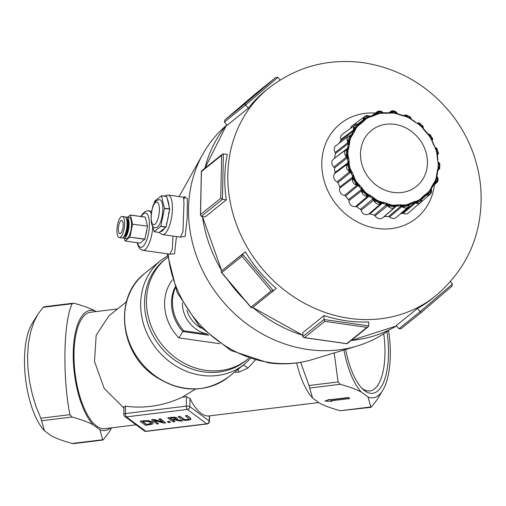 <?xml version="1.0" encoding="UTF-8"?>
<svg xmlns="http://www.w3.org/2000/svg" width="506" height="506" viewBox="0 0 506 506"><rect width="100%" height="100%" fill="white"/><g stroke="black" fill="none" stroke-linecap="round" stroke-linejoin="round"><path stroke-width="0.76" d="M175.253 287.984A39.98 35.42 51.2 0 0 183.804 330.785L207.542 334.169M206.72 423.819A2.663 1.037 83 0 0 207.099 423.939A2.663 2.663 0 0 0 209.44 421.346A2.663 0.848 -178.8 0 0 209.212 420.992A2.663 2.302 126.6 0 1 206.72 423.819L145.779 431.257A2.663 2.302 126.6 0 1 144.242 430.872L144.242 430.872A2.663 2.663 0 0 0 146.152 431.378A2.663 1.037 -97 0 1 145.779 431.257L126.411 416.887A2.663 1.037 -97 0 1 125.387 413.566A2.663 0.848 -178.8 0 0 123.799 414.306A2.663 2.663 0 0 0 124.874 416.501A2.663 2.302 -53.4 0 0 126.411 416.887L187.353 409.449A2.663 2.302 -53.4 0 0 189.845 406.628A2.663 0.848 -178.8 0 0 186.328 406.128A2.663 1.037 83 0 0 187.353 409.449L206.72 423.819M195.569 389.063L182.312 397.185L186.531 396.672L190.016 398.595A58.633 22.783 83 0 0 200.952 413.263A58.633 22.783 83 0 0 209.218 415.907A58.633 22.783 83 0 0 209.32 415.894L209.212 420.992L189.845 406.628L190.016 398.595M123.799 414.306L123.957 406.716L125.539 406.192C144.735 408.766 163.653 405.761 182.312 397.185M178.137 416.729L181.496 419.215L184.304 420.29L188.036 420.265L190.794 419.499L190.319 418.139L186.961 415.647L185.341 415.85L189.257 419.208L187.429 419.809L184.728 419.759L179.756 416.527L178.137 416.729L179.763 416.274L184.728 419.506L187.435 419.556L189.276 418.924M185.341 415.85L186.967 415.394L190.326 417.886L190.794 419.246M190.794 419.499L191.047 418.943M151.617 419.961L156.999 423.952L158.511 423.769L153.868 420.328L163.906 423.111L165.721 422.889L160.339 418.898L158.827 419.082L163.09 422.244L153.919 419.683L151.623 419.708L153.925 419.43L162.54 421.833M158.827 419.082L160.345 418.645L165.721 422.889M154.425 420.48L158.511 423.769M140.251 421.353L145.627 425.337L152.319 424.148L153.21 423.244L152.553 422.175L147.815 420.796L140.257 421.1L147.822 420.543L152.559 421.922L153.204 423.022M167.884 417.975L173.267 421.966L174.886 421.77L172.748 420.182L174.602 419.955L180.598 421.074L182.698 420.815L176.025 419.607L177.277 418.943L176.974 418.133L174.412 417.425L167.891 417.722L174.418 417.172L176.98 417.88L177.353 418.576M176.512 419.442L182.698 420.815M173.046 420.144L174.886 421.77M169.434 421.549L167.48 421.536L169.44 421.296L170.459 422.308L169.44 421.296M238.067 369.329L238.857 372.144L247.889 368.134A7.995 3.681 41.5 0 0 243.26 365.149M247.889 368.134L255.309 360.164M234.442 372.245L238.857 372.15M136.101 424.831L104.799 428.652A58.633 22.783 -97 0 1 96.532 426.008A58.633 22.783 -97 0 1 74.186 362.935A58.633 22.783 -97 0 1 90.593 312.246L117.525 308.957M123.926 408.089L104.242 388.456L94.495 361.474L96.184 335.238L108.841 315.946L126.424 301.804M208.782 335.257L182.837 331.563L178.928 337.894L219.699 343.7M174.975 287.263A39.98 35.42 -128.8 0 0 182.837 331.563L183.804 330.785M167.688 257.371A64.749 57.368 51.2 0 0 166.246 258.49A64.749 57.368 51.2 0 0 162.135 344.902A64.749 57.368 51.2 0 0 247.428 359.393A64.749 57.368 51.2 0 0 248.825 358.223M300.634 362.34L308.989 385.502L312.581 398.032L319.235 402.966C324.036 405.591 331.063 408.184 340.323 410.745L370.987 407.33L367.988 397.014A60.53 23.516 83 0 0 382.738 390.379A60.53 23.516 83 0 0 388.589 330.431M382.738 390.379L377.046 399.727L371.632 406.837L340.323 410.745M343.953 350.007A60.53 23.516 83 0 0 361.335 392.08L367.988 397.014M361.335 392.08C356.534 389.456 349.501 386.862 340.247 384.301L338.078 381.954L334.213 352.948M324.953 401.1L329.488 399.367L330.026 399.765L348.539 397.507L349.614 398.304L348.533 397.76L330.02 400.018L329.482 399.62L324.953 401.1L331.822 401.353L331.101 400.815L349.608 398.557M331.392 400.777L331.822 401.353M111.718 427.81L108.891 432.453L103.477 439.562L102.718 439.739L99.834 429.739A60.53 23.516 83 0 0 110.599 427.943M102.832 440.056L102.718 439.739L72.168 443.465L73.553 443.629L102.832 440.056M74.471 303.379C83.73 305.94 90.757 308.534 95.558 311.158A60.53 23.516 83 0 0 73.256 352.321A60.53 23.516 83 0 0 93.18 424.806C88.379 422.181 81.346 419.588 72.092 417.026L69.923 414.673C62.358 376.723 63.541 320.241 72.25 303.733L73.085 303.22L74.471 303.379M96.121 311.57L95.558 311.158M43.927 307.11L43.162 307.287L37.748 314.397L34.01 321.778L30.619 331.974L28.444 343.511L27.564 355.623L27.925 368.343L29.576 381.758L32.473 395.041L36.356 407.4L40.834 418.222L44.427 430.751L51.081 435.691C55.881 438.31 62.908 440.903 72.168 443.465M93.18 424.806L99.834 429.739M44.427 430.751A60.53 23.516 -97 0 1 25.483 378.26A60.53 23.516 -97 0 1 32.055 323.745L37.748 314.397M383.744 333.758A53.307 20.708 -97 0 1 369.873 390.936A53.307 20.708 -97 0 1 361.739 388.051M345.68 349.482A55.97 21.745 83 0 0 362.897 389.215A55.97 21.745 83 0 0 386.963 331.588M146.632 424.686L142.49 421.612L147.265 421.308L150.858 422.377L151.477 423.206L150.877 423.857L146.632 424.686L151.465 423.079M142.787 421.574L146.639 424.433M171.736 418.045L173.855 417.943L175.342 418.38L175.493 419.088L172.148 419.74L170.124 418.241L171.736 418.045M175.342 418.38L175.493 419.088L175.639 418.696M172.148 419.74L175.5 418.835M170.421 418.203L172.154 419.487M167.48 421.783L168.504 422.548L170.459 422.308M166.246 258.49L164.317 260.04A64.749 57.368 51.2 0 0 160.212 346.452A64.749 57.368 51.2 0 0 245.499 360.942L247.428 359.393M312.581 398.032A60.53 23.516 -97 0 1 296.674 362.954M423.155 127.936L423.041 126.399M423.332 128.505L421.833 126.557A48.968 43.383 51.2 0 0 419.379 124.362L417.399 123.097L419.132 122.964A1.335 0.43 100.7 0 1 419.291 122.914L423.092 126.298L423.313 128.448M426.147 132.427L427.753 134.191L429.904 135.323A3.403 3.017 -128.8 0 1 431.903 138.492A1.335 0.405 -1.3 0 1 432.63 138.688L432.276 140.719L431.365 138.555A48.968 43.383 51.2 0 0 429.607 135.76L423.364 128.562L424.553 130.542A47.874 42.415 -128.8 0 1 426.147 132.427L426.28 132.313M417.191 123.04L419.132 124.697A48.443 42.921 -128.8 0 1 421.568 126.873L423.275 128.36L423.092 128.682L424.553 130.542M421.568 126.873L423.092 128.682M427.753 134.191L429.252 135.975A48.443 42.921 -128.8 0 1 430.992 138.739L431.365 138.555M427.924 133.945L426.381 132.23M429.923 134.571L427.975 133.976M432.63 138.688A1.335 0.405 -1.3 0 1 432.75 138.853L430.049 134.533L428.437 134.191M430.094 134.653L429.904 135.323M413.238 120.485L415.192 121.921M410.916 118.518L409.487 117.753A48.968 43.383 51.2 0 0 406.571 116.367L404.326 115.71L406.546 115.804A3.403 3.017 -128.8 0 1 409.847 117.379L410.398 117.031L411.308 119.479L413.219 120.858A47.874 42.415 -128.8 0 1 415.243 122.212L415.35 121.889M415.243 122.212L417.235 123.432M419.379 124.362L417.399 123.097L419.442 123.072A1.335 0.43 100.7 0 1 419.525 123.837A3.403 3.017 -128.8 0 1 422.308 126.329L422.991 126.247M417.229 123.047L419.291 122.914A1.335 0.43 100.7 0 1 419.442 123.072M432.668 138.992A1.335 0.405 -1.3 0 0 432.75 138.853L432.383 140.459M432.535 141.648L433.136 142.951L432.813 143.015A47.874 42.415 -128.8 0 1 433.813 145.247L434.167 145.26M431.169 138.657L432.813 143.015M430.992 138.739L431.947 140.864M396.09 111.952L397.507 113.629L395.521 113.002A48.968 43.383 51.2 0 0 392.435 112.56A1.335 0.462 -83.8 0 0 392.447 112.806L390.132 112.579L392.239 112.016A3.403 3.017 -128.8 0 1 395.736 112.515L396.09 111.952L397.735 114.147L399.917 114.913A47.874 42.415 -128.8 0 1 402.181 115.602L404.357 116.159L404.383 115.406L405.768 114.919A1.335 0.544 82.2 0 1 405.882 114.875L410.461 117.006L411.334 119.074M404.357 116.159L406.463 116.791A48.443 42.921 -128.8 0 1 409.348 118.164L411.372 119.125M412.067 119.72L413.219 120.858M412.055 119.707L413.294 120.523M409.348 118.164L411.308 119.479M433.813 145.247L435.286 147.442L435.824 149.517A48.443 42.921 -128.8 0 1 436.71 152.603L437.14 152.565A48.968 43.383 51.2 0 0 436.248 149.447L436.02 149.491M434.875 147.391L435.824 149.517M434.724 146.531L434.148 145.216M435.704 147.866L435.204 147.347M435.255 147.398L437.121 148.581L436.678 149.15A3.403 3.017 -128.8 0 1 437.684 152.679A1.335 0.531 16.9 0 1 438.386 153.147A1.335 0.531 16.9 0 1 438.481 153.457L438.481 153.457A1.335 0.531 16.9 0 1 438.405 153.565L437.418 154.899L438.386 153.147M436.248 149.447L435.286 147.442L437.095 148.644M437.057 148.606L438.481 153.457L437.285 155.348M436.324 149.08L436.678 149.15M403.782 115.773L405.882 114.875A1.335 0.544 82.2 0 1 406.192 115.033L404.326 115.71L402.118 115.204A1.335 0.367 -71.6 0 0 402.061 115.153L402.061 115.153A1.335 0.367 -71.6 0 0 401.897 115.204M402.181 115.602A1.335 0.367 -71.6 0 0 402.118 115.204M399.664 114.457A1.335 0.392 105.5 0 1 399.753 114.451L403.883 115.697M404.383 115.406L403.541 115.975M406.192 115.033A1.335 0.544 82.2 0 1 406.546 115.804M436.988 155.582L437.703 154.855M436.71 152.603L437.563 157.17A1.335 0.335 171.1 0 0 437.184 157.056A47.874 42.415 -128.8 0 1 437.5 159.415A1.335 0.361 -6.1 0 1 437.88 159.561A1.335 0.361 -6.1 0 1 437.918 159.63L437.918 159.63A1.335 0.361 -6.1 0 1 437.899 159.706M436.994 154.83L437.184 157.056M437.684 152.679L437.418 154.899L436.912 152.591M397.45 113.572L396.868 113.116M381.467 111.51A1.335 0.316 -67 0 0 381.397 111.377L383.27 112.705L381.309 112.768A48.968 43.383 51.2 0 0 378.355 113.319A1.335 0.569 -102.7 0 0 378.444 113.559L376.198 114.021L378.014 112.838A3.403 3.017 -128.8 0 1 381.36 112.218A1.335 0.316 -67 0 0 381.467 111.51L383.712 113.217L385.952 113.293A47.874 42.415 -128.8 0 1 388.228 113.249L390.373 113.091L389.949 112.136L391.144 111.219L395.97 111.94A4.737 4.2 51.2 0 0 391.106 111.244A1.335 0.607 62.5 0 1 391.144 111.219L391.144 111.219A1.335 0.607 62.5 0 1 391.638 111.32A1.335 0.607 62.5 0 1 392.239 112.016M397.988 113.907L399.753 114.451A1.335 0.392 105.5 0 1 399.829 114.501A1.335 0.392 105.5 0 1 399.917 114.913M390.373 113.091L392.479 113.028A48.443 42.921 -128.8 0 1 395.534 113.464A1.335 0.436 100 0 1 395.515 113.243L399.829 114.501M395.534 113.464L397.735 114.147M437.5 159.415L437.905 161.737L438.354 162.009L438.424 164.052A1.335 0.411 -0.7 0 1 438.209 164.001A48.443 42.921 -128.8 0 1 438.145 167.106A1.335 0.443 -176.9 0 0 438.354 167.17A1.335 0.443 -176.9 0 0 438.594 167.22A48.968 43.383 51.2 0 0 438.658 164.083A1.335 0.411 -0.7 0 1 438.424 164.052M437.905 161.737L438.209 164.001M437.367 155.222L437.88 159.561M439.752 163.78L438.734 162.692M438.354 162.009L439.176 163.95A3.403 3.017 -128.8 0 1 439.1 167.499A1.335 0.601 36.4 0 1 439.676 168.201A1.335 0.601 36.4 0 1 439.689 168.681L439.689 168.681A1.335 0.601 36.4 0 1 439.651 168.726L438.588 169.719L439.689 168.681L439.847 163.672L438.405 162.065M439.771 163.678L439.176 163.95M389.348 112.781L387.994 112.819A1.335 0.5 -89.5 0 0 387.843 112.756L387.843 112.756A1.335 0.5 -89.5 0 0 387.704 112.806A48.702 43.155 51.2 0 0 385.654 112.838M388.228 113.249A1.335 0.5 -89.5 0 0 387.994 112.819M391.638 111.32L389.569 112.73M389.949 112.136L389.234 112.844M390.588 111.573L388.969 112.775M437.753 170.301L439.676 168.201M437.905 170.079L438.196 169.504L437.911 170.142M438.145 167.106L437.741 169.213L438.196 169.504L437.627 171.591A1.335 0.481 -171.3 0 0 437.247 171.294A47.874 42.415 -128.8 0 1 436.842 173.552A1.335 0.5 11.8 0 1 437.216 173.874A1.335 0.5 11.8 0 1 437.241 174.032L437.241 174.032A1.335 0.5 11.8 0 1 437.165 174.159M437.741 169.213L437.247 171.294M439.1 167.499L438.196 169.504L438.354 167.17M438.765 167.581L438.594 167.22M383.143 112.629L382.384 112.275M371.758 115.798L377.115 111.813L381.397 111.377A1.335 0.316 -67 0 0 381.239 111.428A4.737 4.2 51.2 0 0 377.115 111.813A4.737 4.2 51.2 0 0 376.584 112.294A1.335 0.614 42.2 0 1 377.204 112.3A1.335 0.614 42.2 0 1 378.014 112.838M384.958 112.882L385.389 112.851A1.335 0.519 87.4 0 1 385.515 112.8A1.335 0.519 87.4 0 1 385.686 112.857L383.529 112.787M389.411 112.806L383.421 112.756M385.686 112.857A1.335 0.519 87.4 0 1 385.952 113.293M383.27 112.705L381.385 113.015A1.335 0.55 81.5 0 1 381.309 112.768M367.963 115.735A1.335 0.468 -84.5 0 0 367.767 115.577L369.962 116.342L368.241 117.076A48.968 43.383 51.2 0 0 365.712 118.562A1.335 0.614 -122.6 0 0 365.87 118.777L363.903 119.897L365.25 118.202A3.403 3.017 -128.8 0 1 368.121 116.513A1.335 0.468 -84.5 0 0 367.963 115.735L370.601 116.778L372.688 116.146A47.874 42.415 -128.8 0 1 374.756 115.381A1.335 0.588 -108.7 0 0 374.358 114.97L376.198 114.021L376.66 114.527L378.551 113.774A48.443 42.921 -128.8 0 1 381.473 113.23A1.335 0.55 81.5 0 1 381.385 113.015M381.473 113.23L383.712 113.217M436.842 173.552L436.551 175.816L436.969 176.303L436.374 178.131A1.335 0.531 17.6 0 1 436.178 178.004A48.443 42.921 -128.8 0 1 435.173 180.825A1.335 0.55 -158.3 0 0 435.362 180.958A1.335 0.55 -158.3 0 0 435.584 181.085A48.968 43.383 51.2 0 0 436.602 178.238A1.335 0.531 17.6 0 1 436.374 178.131M436.551 175.816L436.178 178.004M436.931 176.044L437.216 173.874M436.969 176.303L437.152 178.283A3.403 3.017 -128.8 0 1 436.001 181.509A1.335 0.614 56.7 0 1 436.387 182.388L434.54 183.109L434.958 183.596L436.28 182.982A4.737 4.2 51.2 0 0 436.678 182.685A4.737 4.2 51.2 0 0 437.88 178.498L437.235 177.214M432.738 186.107L436.678 182.685L437.962 178.359L437.02 176.423M437.854 178.276L437.152 178.283M374.756 115.381L376.66 114.527M374.933 114.811L376.198 114.021L374.073 114.932A1.335 0.588 -108.7 0 0 373.997 114.97A48.702 43.155 51.2 0 0 372.024 115.703M374.68 114.824L373.997 114.97M374.358 114.97A1.335 0.588 -108.7 0 0 374.073 114.932L371.954 115.722A1.335 0.595 68 0 1 372.258 115.754A1.335 0.595 68 0 1 372.688 116.146M377.204 112.3L376.198 114.021L375.762 113.508L374.617 114.761M376.584 112.294L375.762 113.508M436.387 182.388A1.335 0.614 56.7 0 1 436.28 182.982M432.232 186.954A48.702 43.155 51.2 0 0 433.25 185.126A1.335 0.576 -152.3 0 0 433.313 185.051L434.54 183.109L433.528 184.19M433.674 184.323L434.04 184.001A1.335 1.183 48.8 0 0 433.813 184.051M434.04 184.001L434.958 183.596M435.173 180.825L434.123 182.603L434.54 183.109L433.319 184.791A1.335 0.576 -152.3 0 0 432.991 184.336A47.874 42.415 -128.8 0 1 431.903 186.271A1.335 0.588 31 0 1 432.219 186.752A1.335 0.588 31 0 1 432.2 187.03L432.2 187.03A1.335 0.588 31 0 1 432.143 187.1L430.081 190.351A1.335 0.601 37.2 0 1 429.917 190.161A48.443 42.921 -128.8 0 1 428.07 192.419A1.335 0.614 -138.5 0 0 428.228 192.615A1.335 0.614 -138.5 0 0 428.411 192.805A48.968 43.383 51.2 0 0 430.277 190.528A1.335 0.601 37.2 0 1 430.081 190.351M431.903 186.271L430.941 188.264L431.264 188.934L433.313 185.051A1.335 0.576 -152.3 0 0 433.319 184.791M433.25 185.126L433.49 184.469M434.123 182.603L432.991 184.336M436.001 181.509L434.54 183.109L435.362 180.958M435.647 181.471L435.584 181.085M369.608 116.785L369.962 116.342L369.608 116.785L369.962 116.342L368.887 116.064M350.671 128.024A5.332 4.725 51.2 0 1 352.22 125.773L364.864 116.361L367.767 115.577A1.335 0.468 -84.5 0 0 367.615 115.627A4.737 4.2 51.2 0 0 364.864 116.361A4.737 4.2 51.2 0 0 363.624 117.968A1.335 0.557 22.4 0 1 364.301 117.885A1.335 0.557 22.4 0 1 365.25 118.202M370.247 116.323L371.954 115.722A1.335 0.595 68 0 0 371.891 115.754L369.722 116.254M356.894 124.223A1.335 0.569 -103.4 0 0 356.528 124.078L358.899 124.179L357.603 125.501A48.968 43.383 51.2 0 0 355.737 127.778A1.335 0.601 -142.8 0 0 355.946 127.942L354.434 129.625L355.206 127.569A3.403 3.017 -128.8 0 1 357.318 124.982A1.335 0.569 -103.4 0 0 356.894 124.223L359.696 124.476L361.423 123.205A47.874 42.415 -128.8 0 1 363.087 121.782A1.335 0.62 -128.9 0 0 362.536 121.459L363.903 119.897L364.554 120.32L366.04 118.967A48.443 42.921 -128.8 0 1 368.545 117.493A1.335 0.607 61.8 0 1 368.387 117.297L372.258 115.754M368.545 117.493L370.601 116.778M430.941 188.264L429.917 190.161M430.732 189.162L431.264 188.934L430.732 189.162L431.264 188.934L432.219 186.752M431.321 188.668L431.656 191.217A1.335 0.443 -176.2 0 0 431.536 191.015A1.335 0.443 -176.2 0 0 430.808 190.737A3.403 3.017 -128.8 0 1 428.69 193.324A1.335 0.569 76.6 0 1 428.841 194.304A1.335 0.569 76.6 0 1 428.633 194.943A4.737 4.2 51.2 0 0 430.245 194.121A4.737 4.2 51.2 0 0 431.574 191.357A1.335 0.443 -176.2 0 0 431.656 191.217L430.245 194.121L418.342 204.462A5.332 4.725 51.2 0 1 417.608 204.968M431.346 190.016L431.302 189.162M430.277 190.528L431.264 188.934L431.536 191.015M430.619 190.414L430.808 190.737M363.087 121.782L364.554 120.32M358.539 124.122L362.385 121.257A1.335 1.176 53.3 0 0 362.72 120.833L362.125 121.484A48.702 43.155 51.2 0 0 360.436 122.933A1.335 0.62 47.8 0 1 360.854 122.895A1.335 0.62 47.8 0 1 361.423 123.205M362.536 121.459A1.335 0.62 -128.9 0 0 362.125 121.484M364.301 117.885L363.903 119.897L363.207 119.397L362.815 120.27L357.824 124.008M362.72 120.833A1.335 1.176 53.3 0 0 362.815 120.27M363.624 117.968L363.207 119.397M421.783 199.187L426.223 195.348L427.159 195.126L426.798 194.38L428.841 194.304M427.159 195.126L428.633 194.943M425.223 195.582L426.798 194.38L425.654 195.354A1.335 1.176 49 0 0 425.407 195.455M426.223 195.348A1.335 1.176 49 0 0 425.654 195.354M428.07 192.419L426.482 193.697L426.798 194.38L425.059 195.487A1.335 0.62 -132.2 0 0 424.838 194.899A47.874 42.415 -128.8 0 1 423.174 196.322A1.335 0.62 51.1 0 1 423.377 196.929A1.335 0.62 51.1 0 1 423.256 197.327A48.702 43.155 51.2 0 0 424.325 196.429A48.702 43.155 51.2 0 0 424.951 195.879A1.335 0.62 -132.2 0 0 424.951 195.873L424.951 195.873A1.335 0.62 -132.2 0 0 425.059 195.487M426.482 193.697L424.838 194.899M428.69 193.324L426.798 194.38L428.228 192.615M428.354 193.178L428.411 192.805M358.45 124.482L358.899 124.179L358.45 124.482L358.899 124.179L357.691 124.115M349.899 135.64L351.158 135.45L350.424 137.221A48.968 43.383 51.2 0 0 349.412 140.067A1.335 0.531 -162.4 0 0 349.659 140.162L348.729 142.256L348.862 140.023A3.403 3.017 -128.8 0 1 350.013 136.803A1.335 0.614 -123.3 0 0 349.342 136.146L352.062 135.564L353.264 133.774A47.874 42.415 -128.8 0 1 354.352 131.838L355.237 129.909L353.504 129.226L353.296 130.099L340.917 139.523A5.332 4.725 51.2 0 1 342.398 134.179L356.528 124.078A1.335 0.569 -103.4 0 0 356.433 124.122A4.737 4.2 51.2 0 0 355.041 124.767A4.737 4.2 51.2 0 0 353.492 127.714A1.335 0.443 3.8 0 1 354.2 127.512A1.335 0.443 3.8 0 1 355.206 127.569M360.854 122.895L358.925 124.223M360.436 122.933L359.595 123.679M358.899 124.179L357.805 125.678A1.335 0.614 41.5 0 1 357.603 125.501M355.237 129.909L356.173 128.081A48.443 42.921 -128.8 0 1 358.02 125.83A1.335 0.614 41.5 0 1 357.805 125.678M358.02 125.83L359.696 124.476M423.174 196.322L421.624 197.852L421.795 198.662L420.163 199.516A1.335 0.614 57.4 0 1 420.05 199.282A48.443 42.921 -128.8 0 1 417.545 200.755A1.335 0.607 -118.2 0 0 417.646 200.996A1.335 0.607 -118.2 0 0 417.766 201.23A48.968 43.383 51.2 0 0 420.303 199.743A1.335 0.614 57.4 0 1 420.163 199.516M421.624 197.852L420.05 199.282M421.719 198.58L423.377 196.929M422.39 198.023L423.256 197.327M422.194 198.181L421.783 199.06L421.795 198.662L421.384 199.01M421.783 199.06L421.511 201.002A1.335 0.557 -157.6 0 0 421.435 200.648A1.335 0.557 -157.6 0 0 420.764 200.104A3.403 3.017 -128.8 0 1 417.893 201.793A1.335 0.468 95.5 0 1 417.773 202.792A1.335 0.468 95.5 0 1 417.444 203.444A4.737 4.2 51.2 0 0 420.416 202.533A4.737 4.2 51.2 0 0 421.441 201.097A1.335 0.557 -157.6 0 0 421.511 201.002L420.416 202.533L408.519 212.868A5.332 4.725 51.2 0 1 403.231 213.304L415.053 203.229A1.335 1.17 49.4 0 0 413.952 203.14L402.181 213.241L403.231 213.304M421.435 200.648L421.65 199.845M421.795 198.662L420.764 200.104M340.917 139.523L340.81 140.573L353.53 131.086L354.434 129.625L353.694 131.636A1.335 0.588 -149 0 0 353.239 131.712A48.702 43.155 51.2 0 0 352.132 133.685A1.335 0.576 27.7 0 1 352.593 133.597A1.335 0.576 27.7 0 1 353.264 133.774M354.352 131.838A1.335 0.588 -149 0 0 353.694 131.636M353.53 131.086L353.239 131.712M354.2 127.512L354.434 129.625L353.378 130.681A1.335 1.17 52.9 0 0 353.296 130.099M353.201 131.206A1.335 1.17 52.9 0 0 353.378 130.681M353.492 127.714L353.504 129.226M415.053 203.229L415.964 203.178L415.736 202.217L417.773 202.792M415.964 203.178L417.444 203.444M413.491 203.058A1.335 0.595 -112 0 0 413.655 202.634L415.736 202.217L415.578 201.394L413.573 201.957A47.874 42.415 -128.8 0 1 411.498 202.729L409.518 203.646L409.499 204.538L408 205.468A3.403 3.017 -128.8 0 1 404.655 206.087A1.335 0.316 113 0 1 404.269 207.024L402.434 205.853L404.705 205.537A48.968 43.383 51.2 0 0 407.659 204.987A1.335 0.569 77.3 0 1 407.589 204.728L411.384 203.842A48.702 43.155 51.2 0 0 413.491 203.058L415.736 202.217L414.496 203.051M413.655 202.634A1.335 0.595 -112 0 0 413.573 201.957M417.893 201.793L415.736 202.217L417.646 200.996M417.545 200.755L415.578 201.394M417.595 201.552L417.766 201.23M349.342 136.146A1.335 0.614 -123.3 0 0 348.798 136.076L348.798 136.076A1.335 0.614 -123.3 0 0 348.786 136.082A4.737 4.2 51.2 0 0 348.609 136.209A4.737 4.2 51.2 0 0 347.186 140.573L348.862 140.023M352.593 133.597L351.158 135.45L350.576 135.652L351.537 134.628L350.614 135.475M352.132 133.685L351.537 134.628M351.158 135.45L350.664 137.328A1.335 0.55 21.7 0 1 350.424 137.221M346.06 150.326A1.335 0.601 -143.6 0 0 345.415 150.345L347.502 149.055L347.42 151.085A48.968 43.383 51.2 0 0 347.35 154.222A1.335 0.411 179.3 0 0 347.609 154.241L347.344 156.55L346.838 154.355A3.403 3.017 -128.8 0 1 346.914 150.807A1.335 0.601 -143.6 0 0 346.06 150.326L347.502 149.055L348.438 148.96L349.007 146.81A47.874 42.415 -128.8 0 1 349.418 144.552A1.335 0.5 -168.2 0 0 348.697 144.514L348.729 142.256L349.627 142.357L349.912 140.238A48.443 42.921 -128.8 0 1 350.917 137.423A1.335 0.55 21.7 0 1 350.664 137.328M350.917 137.423L352.062 135.564M409.518 203.646L407.539 204.468A48.443 42.921 -128.8 0 1 404.617 205.012A1.335 0.55 -98.5 0 0 404.648 205.278A1.335 0.55 -98.5 0 0 404.705 205.537M409.171 205.031L411.555 203.412A1.335 0.588 71.3 0 1 411.384 203.842M411.498 202.729A1.335 0.588 71.3 0 1 411.555 203.412M409.632 204.747L410.353 204.272M408.532 206.227L409.499 204.538L408.506 206.745A1.335 0.614 -137.8 0 0 408.532 206.227A1.335 0.614 -137.8 0 0 408 205.468M408.481 206.771A1.335 0.614 -137.8 0 0 408.506 206.745L408.165 207.08A4.737 4.2 51.2 0 0 408.481 206.771L409.088 205.733M349.418 144.552L349.627 142.357M348.798 136.076L335.965 145.62A5.332 4.725 51.2 0 0 335.219 152.445L335.44 153.52L347.818 143.97A1.335 1.17 52.3 0 0 347.818 143.388L348.729 142.256L348.217 144.653A48.702 43.155 51.2 0 0 347.805 146.949A1.335 0.481 8.7 0 1 348.286 146.797A1.335 0.481 8.7 0 1 349.007 146.81M348.697 144.514A1.335 0.5 -168.2 0 0 348.217 144.653M347.818 143.97L348.236 143.881M347.881 140.251L348.729 142.256L347.622 142.022L347.565 142.837L335.219 152.445M347.818 143.388A1.335 1.17 52.3 0 0 347.565 142.837M347.186 140.573L347.622 142.022M401.138 206.53L402.434 205.853L402.466 206.967L403.826 207.637A4.737 4.2 51.2 0 0 408.165 207.08L396.268 217.416A5.332 4.725 51.2 0 1 389.639 216.884L401.637 206.865A1.335 1.17 49.9 0 0 400.575 206.435L388.621 216.498L389.639 216.884M404.269 207.024A1.335 0.316 113 0 1 403.826 207.637M401.637 206.865L402.466 206.967M404.648 205.278L402.434 205.853L402.466 204.955L400.309 204.816A47.874 42.415 -128.8 0 1 398.032 204.854L395.8 205.082L395.565 205.98L393.769 206.29A3.403 3.017 -128.8 0 1 390.278 205.79L389.645 206.575L388.191 204.924L390.493 205.303A48.968 43.383 51.2 0 0 393.579 205.746A1.335 0.462 96.2 0 1 393.586 205.48L397.678 206.005A48.702 43.155 51.2 0 0 399.999 205.961A1.335 0.519 -92.6 0 0 400.227 205.525L402.434 205.853L400.575 206.435M399.999 205.961L400.746 206.062M400.227 205.525A1.335 0.519 -92.6 0 0 400.309 204.816M404.617 205.012L402.466 204.955M346.123 149.612L333.549 158.973A5.332 4.725 51.2 0 0 333.922 167.037L334.453 168.024A49.303 43.687 51.2 0 0 335.042 172.489L334.776 173.495A5.332 4.725 51.2 0 0 337.167 181.856L337.945 182.666A49.303 43.687 51.2 0 0 339.842 186.885L339.905 187.966A5.332 4.725 51.2 0 0 344.624 195.461L345.585 196.012A49.303 43.687 51.2 0 0 348.596 199.573L348.982 200.616A5.332 4.725 51.2 0 0 355.566 206.511L356.616 206.752A49.303 43.687 51.2 0 0 360.449 209.313L361.12 210.218A5.332 4.725 51.2 0 0 368.931 213.937L369.956 213.836A49.303 43.687 51.2 0 0 374.244 215.139L375.129 215.822A5.332 4.725 51.2 0 0 382.783 217.662L394.68 207.333L395.565 205.98L397.918 205.569A1.335 0.5 90.5 0 1 397.678 206.005M347.805 146.949L347.502 149.055L346.768 149.194A1.335 1.176 53.5 0 0 346.964 148.675L334.099 158.625M347.483 148.024L346.964 148.675M334.776 173.495L347.116 164.26L348.28 163.659L348.874 165.74A48.968 43.383 51.2 0 0 349.76 168.859L350.411 171.117L349.336 169.156A3.403 3.017 -128.8 0 1 348.324 165.626A1.335 0.531 -163.1 0 0 347.35 165.38L348.28 163.659L349.184 163.337L349.07 161.047A47.874 42.415 -128.8 0 1 348.76 158.688A1.335 0.361 173.9 0 0 348.033 158.821L347.344 156.55L348.273 156.436L347.875 154.241A48.443 42.921 -128.8 0 1 347.945 151.142A1.335 0.443 3.1 0 1 347.673 151.123L347.502 149.055L348.286 146.797M347.945 151.142L348.438 148.96M395.8 205.082L393.611 205.215A48.443 42.921 -128.8 0 1 392.08 205.025A48.443 42.921 -128.8 0 1 390.556 204.778A1.335 0.436 -80 0 0 390.518 205.044A1.335 0.436 -80 0 0 390.493 205.303M398.032 204.854A1.335 0.5 90.5 0 1 397.918 205.569M375.129 215.822L387.28 205.91A1.335 1.17 50.6 0 0 386.894 205.442L388.191 204.924L387.982 206.119L389.095 207.131A4.737 4.2 51.2 0 0 393.959 207.821A1.335 0.607 -117.5 0 0 394.098 207.207L395.565 205.98L395.281 206.638A1.335 1.176 48.8 0 0 395.275 206.638A1.335 1.176 48.8 0 1 395.818 206.524L396.571 206.138M395.053 206.79L393.959 207.821M394.098 207.207A1.335 0.607 -117.5 0 0 393.769 206.29M348.76 158.688L348.273 156.436M334.453 168.024L346.768 158.289A1.335 1.17 51.6 0 0 346.591 157.72L347.344 156.55L347.552 159.036A48.702 43.155 51.2 0 0 347.869 161.439A1.335 0.335 -8.9 0 1 348.349 161.212A1.335 0.335 -8.9 0 1 349.07 161.047M348.033 158.821A1.335 0.361 173.9 0 0 347.552 159.036M346.768 158.289L347.274 158.214M345.415 150.345A4.737 4.2 51.2 0 0 345.313 155.285L345.965 154.855L347.344 156.55L346.117 156.55L346.193 157.258L333.922 167.037M346.591 157.72A1.335 1.17 51.6 0 0 346.193 157.258M345.313 155.285L346.117 156.55M345.965 154.855L346.838 154.355M389.645 206.575L389.095 207.131M387.28 205.91L387.982 206.119M390.518 205.044L388.191 204.924L388.444 204.026L386.344 203.191A47.874 42.415 -128.8 0 1 384.079 202.501L381.821 202.014L381.372 202.849L379.468 202.501A3.403 3.017 -128.8 0 1 376.167 200.933L375.338 201.496L374.402 199.535L376.527 200.553A48.968 43.383 51.2 0 0 379.443 201.938L383.485 203.608A48.702 43.155 51.2 0 0 385.787 204.31A1.335 0.392 -74.5 0 0 386.084 203.886L388.191 204.924L386.54 204.715L374.244 215.139M386.894 205.442A1.335 1.17 50.6 0 0 386.363 205.177M385.787 204.31L386.54 204.715M386.084 203.886A1.335 0.392 -74.5 0 0 386.344 203.191M390.556 204.778L388.444 204.026M347.154 164.38L346.661 165.5A4.737 4.2 51.2 0 0 348.065 170.414L349.336 169.156M347.35 165.38A1.335 0.531 -163.1 0 0 346.661 165.5M347.869 161.439L348.28 163.659L347.388 163.786A1.335 1.176 53.2 0 0 347.413 163.21L335.042 172.489M347.116 164.26A1.335 1.176 53.2 0 0 347.388 163.786M347.843 162.54L347.413 163.21M339.905 187.966L353.422 177.84L354.649 179.75A48.968 43.383 51.2 0 0 356.407 182.546L357.628 184.526L356.104 182.982A3.403 3.017 -128.8 0 1 354.111 179.813A1.335 0.405 178.7 0 0 353.099 179.839L353.422 177.84L354.232 177.309L353.447 175.095A47.874 42.415 -128.8 0 1 352.448 172.862L351.765 173.172L350.411 171.117L351.303 170.781L350.26 168.726A48.443 42.921 -128.8 0 1 349.38 165.639L348.28 163.659L348.349 161.212M349.38 165.639L349.184 163.337M381.821 202.014L379.627 201.451A48.443 42.921 -128.8 0 1 376.742 200.079L376.527 200.553M369.956 213.836L381.644 203.735A1.335 1.176 49.1 0 0 381.075 203.671L381.372 202.849L383.795 203.184A1.335 0.367 108.4 0 1 383.485 203.608M384.079 202.501A1.335 0.367 108.4 0 1 383.795 203.184M381.644 203.735L382.391 203.45M361.12 210.218L373.396 200.452A1.335 1.17 51.3 0 0 373.15 199.902L374.402 199.535L373.934 200.724L374.706 201.957A4.737 4.2 51.2 0 0 379.298 204.146A1.335 0.544 -97.8 0 0 379.544 203.501L381.372 202.849L380.563 203.867L368.931 213.937M381.075 203.671A1.335 1.176 49.1 0 0 380.563 203.867M379.298 204.146L380.468 203.836M379.544 203.501A1.335 0.544 -97.8 0 0 379.468 202.501M352.448 172.862L351.303 170.781M337.945 182.666L350.146 172.767A1.335 1.17 50.9 0 0 349.81 172.261L350.411 171.117L351.303 173.45A48.702 43.155 51.2 0 0 352.321 175.727L353.447 175.095M351.765 173.172L351.303 173.45M350.146 172.767L350.74 172.679M348.64 169.883L350.411 171.117L349.146 171.376L349.311 171.932L337.167 181.856M349.81 172.261A1.335 1.17 50.9 0 0 349.311 171.932M348.065 170.414L349.146 171.376M375.338 201.496L374.706 201.957M373.396 200.452L373.934 200.724M376.628 200.319L374.402 199.535L374.87 198.694L373.042 197.245A47.874 42.415 -128.8 0 1 371.018 195.892L368.944 194.74L368.298 195.461L366.489 194.468A3.403 3.017 -128.8 0 1 363.706 191.976L362.745 192.286L362.422 190.199L364.175 191.749A48.968 43.383 51.2 0 0 366.635 193.95L370.19 196.891A48.702 43.155 51.2 0 0 372.258 198.263L372.618 197.865L374.402 199.535L372.916 198.94L360.449 209.313M373.15 199.902A1.335 1.17 51.3 0 0 372.707 199.484M372.258 198.263L372.916 198.94M372.618 197.865L373.042 197.245M376.742 200.079L374.87 198.694M352.467 178.776L352.397 180.073A4.737 4.2 51.2 0 0 355.168 184.481L356.104 182.982M353.099 179.839A1.335 0.405 178.7 0 0 352.397 180.073M352.321 175.727L353.422 177.84L352.385 177.998A1.335 1.17 52.7 0 0 352.233 177.423L339.842 186.885M352.277 178.555A1.335 1.17 52.7 0 0 352.385 177.998M352.574 176.771L352.233 177.423M348.982 200.616L361.335 191.028L361.701 191.3L363.087 189.491L361.708 187.568A47.874 42.415 -128.8 0 1 360.114 185.683L359.526 186.151L357.628 184.526L358.425 183.982L356.838 182.268A48.443 42.921 -128.8 0 1 355.092 179.504L353.422 177.84L352.777 175.437M355.092 179.504L354.232 177.309M368.944 194.74L366.951 193.545A48.443 42.921 -128.8 0 1 364.522 191.369L364.175 191.749M356.616 206.752L368.482 196.663A1.335 1.17 49.6 0 0 367.938 196.423L368.298 195.461L370.563 196.492L370.19 196.891M371.018 195.892L370.563 196.492M368.482 196.663L369.203 196.461M361.701 191.3L362.062 192.634A4.737 4.2 51.2 0 0 365.933 196.1A1.335 0.43 -79.3 0 0 366.293 195.461L368.298 195.461L367.381 196.436L355.566 206.511M367.938 196.423A1.335 1.17 49.6 0 0 367.381 196.436M365.933 196.1L367.211 196.233M366.293 195.461A1.335 0.43 -79.3 0 0 366.489 194.468M360.114 185.683L358.425 183.982M345.585 196.012L357.628 185.993A1.335 1.17 50.2 0 0 357.166 185.601L357.628 184.526L359.102 186.499A48.702 43.155 51.2 0 0 360.721 188.415L361.708 187.568M359.526 186.151L359.102 186.499M357.628 185.993L358.292 185.854M355.642 183.874L357.628 184.526L356.414 185.044L356.61 185.43L344.624 195.461M357.166 185.601A1.335 1.17 50.2 0 0 356.61 185.43M355.168 184.481L356.414 185.044M362.745 192.286L362.062 192.634M360.721 188.415L362.422 190.199L361.259 190.446A1.335 1.17 52 0 0 360.949 189.921L348.596 199.573M361.335 191.028A1.335 1.17 52 0 0 361.259 190.446M361.214 189.314L360.949 189.921M364.339 191.565L362.422 190.199L361.139 188.061M364.522 191.369L363.087 189.491M363.706 191.976L363.801 191.641M356.407 182.546L356.445 182.938M366.635 193.95L366.787 194.317M376.167 200.933L376.154 200.566M349.76 168.859L349.684 169.225M379.443 201.938L379.696 202.255M390.278 205.79L390.158 205.436M393.579 205.746L393.902 205.974M384.003 216.606L384.307 216.574A49.303 43.687 51.2 0 0 388.621 216.498M346.914 150.807L347.242 150.725M407.659 204.987L408.026 205.107M350.013 136.803L350.367 136.835M355.737 127.778L355.389 127.898M420.303 199.743L420.676 199.75M357.318 124.982L357.66 125.127M365.712 118.562L365.332 118.562M378.355 113.319L377.982 113.199M392.435 112.56L392.106 112.332M395.736 112.515L395.856 112.87M406.571 116.367L406.318 116.051M409.847 117.379L409.854 117.74M429.607 135.76L429.562 135.368M422.308 126.329L422.206 126.664M335.44 153.52A49.303 43.687 51.2 0 0 334.668 157.79M340.81 140.573A49.303 43.687 51.2 0 0 339.33 143.116M400.126 214.063A49.303 43.687 51.2 0 0 402.181 213.241M348.881 200.028A46.641 41.321 -128.8 0 1 345.162 195.639M339.95 187.195A46.641 41.321 -128.8 0 1 338.767 184.614M226.34 199.864L222.45 199.307L223.399 153.849L227.295 154.406A133.261 118.069 51.2 0 0 226.34 199.864L205.158 216.903L201.268 216.353L222.45 199.307L220.749 198.257L200.528 214.525L201.268 216.353M200.528 214.525L201.432 171.591L221.653 155.323L222.406 154.178L223.399 153.849M201.432 171.591L201.489 171.009L222.406 154.178M221.299 271.184L245.296 251.735A133.261 118.069 51.2 0 0 276.244 288.388L273.436 290.792L242.482 254.145L221.299 271.184L221.223 272.203L251.254 307.762L252.254 307.838L273.436 290.792M271.197 290.931L250.976 307.199L221.742 272.582L241.963 256.314L271.197 290.931L273.411 290.811L252.228 307.857M250.976 307.199L251.254 307.762M241.963 256.314L242.482 254.145L245.296 251.735M221.742 272.582L221.223 272.203M366.945 327.369L346.724 343.637L304.485 337.622L324.707 321.348L366.945 327.369L368.14 326.876L368.697 325.896L323.973 319.526L302.79 336.566L303.904 337.616L346.983 343.751L368.14 326.876M324.707 321.348L323.973 319.526L324.055 315.567A133.261 118.069 51.2 0 0 368.779 321.936L368.697 325.896M304.485 337.622L303.904 337.616M302.79 336.566L302.873 332.613L324.055 315.567M451.934 286.213L421.403 312.335L451.934 286.213L452.434 284.056L420.138 311.69L398.956 328.736L401.157 328.628L421.39 312.347M401.157 328.628L421.403 312.341L420.138 311.69L417.444 308.502A133.261 118.069 51.2 0 0 432.554 298.369L435.622 295.902A133.261 118.069 51.2 0 1 260.09 266.093A133.261 118.069 51.2 0 1 268.547 88.253L265.486 90.713A133.261 118.069 51.2 0 0 248.301 108.221L245.606 105.033L277.902 77.393L280.122 80.018M398.956 328.736L396.261 325.548L417.444 308.502M255.448 93.8L275.669 77.532L245.163 103.635L245.606 105.033L224.424 122.072L224.923 119.916L255.467 93.781M275.669 77.532L277.902 77.393M450.46 281.715L452.434 284.056M248.301 108.221L227.118 125.267L224.424 122.072M159.301 232.399L166.101 226.928L169.731 209.193L166.733 196.543L161.471 195.79L164.463 208.44L169.731 209.193M159.384 232.456L154.115 231.71L160.744 226.372L166.012 227.118M146.822 229.534A10.664 3.586 98.1 0 1 145.627 235.385M147.48 226.093L132.566 224.221L147.48 226.093L145.279 217.118L130.396 215.012M132.572 223.968L130.415 215.063L145.323 217.188M127.594 217.213L130.415 215.063M124.387 238.288L125.077 241.001L129.871 237.156L144.779 239.281L147.474 226.346M144.868 239.085L129.871 237.156M129.96 236.966L132.566 224.221M126.74 217.087L129.226 217.441A10.664 3.586 98.1 0 1 131.573 224.898A10.664 3.586 98.1 0 1 126.215 238.554L123.736 238.2A10.664 3.586 -81.9 0 0 129.087 224.544A10.664 3.586 -81.9 0 0 126.74 217.087A10.664 3.586 -81.9 0 0 125.684 217.371M122.8 237.637A10.664 3.586 -81.9 0 0 123.736 238.2M126.386 218.624L126.519 218.643A9.089 3.061 98.1 0 1 128.518 224.999A9.089 3.061 98.1 0 1 123.957 236.644L123.825 236.625M124.014 236.353A9.089 3.061 -81.9 0 0 127.778 224.898A9.089 3.061 -81.9 0 0 126.5 218.94M126.835 220.319A8.419 2.834 98.1 0 1 127.531 225.088A8.419 2.834 98.1 0 1 124.729 235.119M124.615 223.905A10.664 3.586 -81.9 0 0 122.269 216.454A10.664 3.586 -81.9 0 0 117.215 226.498A10.664 3.586 -81.9 0 0 119.258 237.561A10.664 3.586 -81.9 0 0 124.615 223.905M123.173 225.069A6.66 2.245 98.1 0 1 119.827 233.601A6.66 2.245 98.1 0 1 118.543 226.688A6.66 2.245 98.1 0 1 121.706 220.407A6.66 2.245 98.1 0 1 123.173 225.069M119.258 237.561L121.744 237.915A10.664 3.586 -81.9 0 0 127.101 224.259A10.664 3.586 -81.9 0 0 124.754 216.808L122.269 216.454M157.474 227.061A14.079 4.737 98.1 0 1 155.766 227.662C151.047 227.858 149.947 221.166 152.464 207.574C154.045 202.122 156.468 199.522 159.738 199.781A14.079 4.737 98.1 0 1 162.711 211.982A14.079 4.737 98.1 0 1 157.474 227.061M183.988 198.915L185.171 196.745L183.507 197.201L183.969 203.102L182.951 231.596L180.383 237.137M180.37 237.131L185.19 236.397L187.157 217.903L187.391 198.826L184.861 196.967M172.982 236.081L172.325 249.167L169.814 254.183M389.55 329.716A130.795 115.88 -128.8 0 1 357.236 345.984A130.795 115.88 -128.8 0 1 307.863 349.501A130.795 115.88 -128.8 0 1 202.849 154.09A130.795 115.88 -128.8 0 1 225.657 126.013M169.782 254.183L174.526 253.803L176.442 236.574M139.953 243.108L144.779 239.281M154.235 203.368L154.754 201.072L161.471 195.79M166.101 226.928L160.832 226.176L164.463 208.44M152.489 225.271L154.115 231.71M182.388 302.93A29.316 25.977 51.2 0 0 207.473 334.105M201.243 328.122A26.654 23.611 -128.8 0 1 186.897 310.298M186.531 396.672L186.328 406.128L125.387 413.566L125.539 406.192M172.375 279.869A45.306 40.145 51.2 0 0 178.928 337.894M309.697 388.032L340.247 384.301M338.078 381.954L308.989 385.502M43.162 307.287L72.25 303.733M41.543 420.752L72.092 417.026M69.923 414.673L40.834 418.222M167.53 255.796L161.022 260.28A66.628 59.038 51.2 0 0 144.596 327.35A66.628 59.038 51.2 0 0 201.47 375.332A66.628 59.038 51.2 0 0 244.556 364.111L250.331 358.71M244.556 364.111L228.503 377.027A66.628 59.038 -128.8 0 1 140.738 362.119A66.628 59.038 -128.8 0 1 144.963 273.202L161.022 260.28M384.307 216.574L395.818 206.524M393.257 192.406A35.907 31.815 -128.8 0 1 365.332 137.234A35.907 31.815 -128.8 0 1 423.313 145.494A35.907 31.815 -128.8 0 1 393.257 192.406M434.458 184.608A60.631 53.718 -128.8 0 1 374.794 228.042A60.631 53.718 -128.8 0 1 321.784 163.824A60.631 53.718 -128.8 0 1 375.414 113.078M221.653 155.323L220.749 198.257M245.163 103.635L224.942 119.903M167.366 253.835L177.068 292.316L199.117 325.883L230.742 350.424L268.123 362.783C283.252 364.921 297.983 363.846 312.328 359.57A112.136 99.347 -128.8 0 1 270.002 362.581A112.136 99.347 -128.8 0 1 168.15 253.949M179.137 196.575A112.136 99.347 -128.8 0 1 179.965 195.05L179.13 196.575M169.738 208.94L164.469 208.187M155.038 224.183A11.417 3.839 98.1 0 1 151.806 210.831A11.417 3.839 98.1 0 1 158.954 205.082A11.417 3.839 98.1 0 1 155.038 224.183M141.275 216.549A17.324 5.832 98.1 0 1 149.346 222.343A17.324 5.832 98.1 0 1 142.781 246.605A17.324 5.832 98.1 0 1 137.537 242.779M137.208 242.728L137.929 245.442L139.801 248.712L142.793 250.337A19.987 6.73 -81.9 0 0 145.216 249.49A19.987 6.73 -81.9 0 0 152.768 226.429M151.218 213.494A19.987 6.73 -81.9 0 0 148.429 210.755L145.121 211.47L142.369 214.133L140.946 216.498M166.923 198.497A17.324 5.832 98.1 0 1 168.953 206.903M168.846 212.001A17.324 5.832 98.1 0 1 166.385 224.031M164.646 227.94A17.324 5.832 98.1 0 1 162.375 230.844A17.324 5.832 98.1 0 1 160.149 231.558M180.75 237.131L162.382 234.569A19.987 6.73 -81.9 0 0 164.811 233.721A19.987 6.73 -81.9 0 0 172.249 212.318A19.987 6.73 -81.9 0 0 168.024 194.993L164.115 196.107M140.017 243.114L125.108 240.989M166.657 196.486L161.446 195.74M396.577 325.921A133.261 118.069 -128.8 0 1 351.234 340.475L396.577 325.921M302.816 335.263A133.261 118.069 -128.8 0 1 252.772 307.414M244.562 299.837A133.261 118.069 -128.8 0 1 227.782 279.97M221.78 270.773A133.261 118.069 -128.8 0 1 202.444 216.517L221.761 270.792M204.898 168.264A133.261 118.069 -128.8 0 1 226.682 124.748L204.886 168.277M126.886 300.203L126.196 301.987M209.44 421.346L209.554 415.869M146.152 431.378L207.099 423.939M124.874 416.501L144.242 430.872M209.218 415.907L318.672 402.555M43.807 306.788L73.085 303.22M228.503 377.027C204.55 393.693 179.39 392.998 153.008 374.94C118.986 350.721 114.248 296.073 144.963 273.202M432.529 141.629L434.73 146.544M437.981 169.972L436.944 176.145M358.476 124.115L359.317 123.926L358.817 124.312M350.449 135.5L350.962 135.38M409.341 205.177L409.575 204.664L409.24 204.962M395.066 206.916L394.642 207.365M421.934 198.51L424.951 195.873M439.056 169.358L437.861 170.395M435.622 295.902C468.784 267.408 483.812 231.065 480.7 186.878C478.056 160.2 468.48 136.146 451.984 114.717C428.987 85.837 399.5 68.506 363.529 62.725C328.166 58.12 296.503 66.628 268.547 88.253M201.35 171.294L200.433 215.12M275.7 77.5L255.454 93.787L224.923 119.916M162.382 234.569L158.941 232.412M183.507 197.201L168.024 194.993M151.572 211.204L148.429 210.755M170.187 254.195L142.793 250.337M312.328 359.57L357.236 345.984M179.965 195.05L202.849 154.09M139.985 243.127L125.077 241.001M145.279 217.118L130.371 214.993M166.689 196.473L161.42 195.721M159.346 232.469L154.083 231.716M227.561 279.704L244.784 300.102M252.747 307.433L302.816 335.288"/></g></svg>
